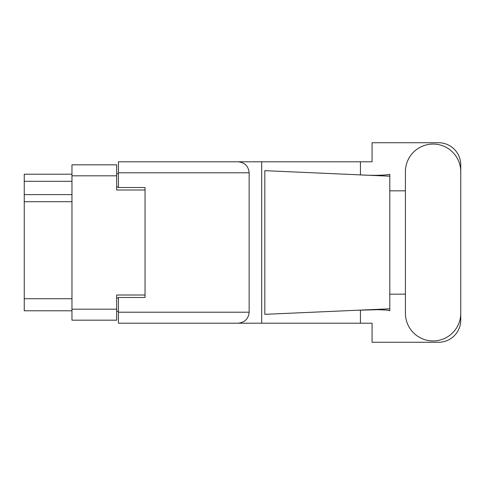 <?xml version="1.0" encoding="UTF-8"?>
<svg xmlns="http://www.w3.org/2000/svg" width="485" height="485" viewBox="0 0 485 485"><rect width="100%" height="100%" fill="white"/><g stroke="black" fill="none" stroke-linecap="round" stroke-linejoin="round"><path stroke-width="0.73" d="M145.039 297.481L145.039 295.001L116.661 295.001L116.661 320.185L71.962 320.185L71.962 164.815L116.661 164.815L116.661 189.999L145.039 189.999L145.039 187.519L145.039 297.481L118.431 297.481L118.431 312.207L249.151 312.207L249.151 172.793L118.431 172.793L118.431 161.796L372.068 161.796L372.068 142.729L438.579 142.729A22.171 22.171 0 0 1 460.75 164.9L460.75 190.835M118.431 311.315L116.661 311.315M116.661 173.685L118.431 173.685M71.962 181.311L24.25 181.311L24.25 174.212L71.962 174.212M71.962 310.788L24.25 310.788L24.25 298.724L71.962 298.724M71.962 201.705L24.25 201.705L24.25 298.724M24.25 181.311L24.25 194.612L71.962 194.612M24.25 201.705L24.25 194.612M405.411 313.268A27.669 27.669 0 0 0 433.081 340.937A27.669 27.669 0 0 0 460.75 313.268L460.75 171.732A27.669 27.669 0 0 0 433.081 144.063A27.669 27.669 0 0 0 405.411 171.732L405.411 313.268M249.151 312.207C248.453 318.839 244.786 322.501 238.153 323.204L372.068 323.204L372.068 342.271L438.579 342.271A22.171 22.171 0 0 0 460.75 320.1L460.75 294.165M405.411 294.165L389.801 294.165L389.801 188.58L389.801 190.835L405.411 190.835M389.801 310.673L386.593 310.079L378.233 309.697L358.3 310.2L264.828 314.335L264.828 170.665L389.801 176.194L389.801 310.673M360.434 323.204L360.434 310.109M360.434 174.891L360.434 161.796M238.153 323.204L118.431 323.204L261.694 323.204L261.694 161.796L118.431 161.796M389.801 176.194L389.801 174.327L388.067 174.691C380.343 175.479 370.425 175.515 358.3 174.8M145.039 187.519L118.431 187.519L118.431 172.793M118.431 323.204L118.431 312.207M238.153 161.796C244.786 162.499 248.453 166.161 249.151 172.793M389.801 308.806L358.3 310.2M71.962 309.188L116.661 309.188M116.661 175.812L71.962 175.812M116.661 298.014L118.431 298.014M118.431 186.986L116.661 186.986"/></g></svg>
